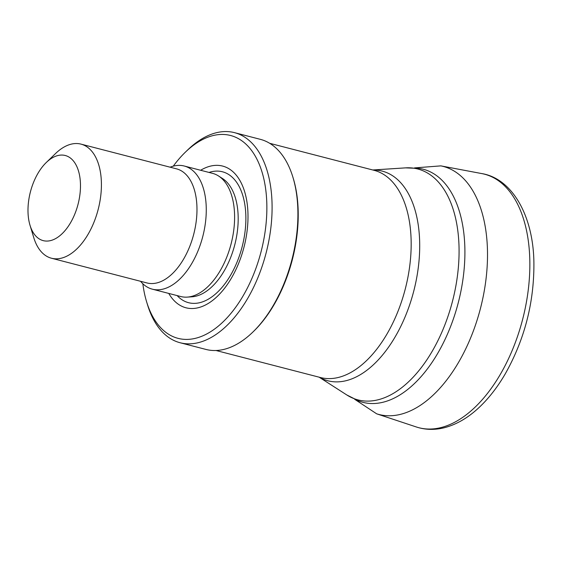 <?xml version="1.0" encoding="UTF-8"?>
<svg xmlns="http://www.w3.org/2000/svg" width="562" height="562" viewBox="0 0 562 562"><rect width="100%" height="100%" fill="white"/><g stroke="black" fill="none" stroke-linecap="round" stroke-linejoin="round"><path stroke-width="0.84" d="M32.343 185.551A43.969 24.609 104.5 0 1 46.26 162.523A43.969 24.609 104.5 0 1 79.003 172.843A43.969 24.609 104.5 0 1 63.646 232.148A43.969 24.609 104.5 0 1 30.018 225.292A43.969 24.609 104.5 0 1 32.343 185.551M46.26 162.523L55.554 153.524A58.933 32.989 104.5 0 1 81.005 144.125A58.933 32.989 104.5 0 1 98.174 209.443A58.933 32.989 104.5 0 1 51.472 258.232A58.933 32.989 104.5 0 1 33.776 237.663L30.018 225.292M81.005 144.125L176.566 168.86A58.933 32.989 104.5 0 1 193.735 234.185A58.933 32.989 104.5 0 1 147.033 282.967L51.472 258.232M170.096 167.188A63.611 35.61 104.5 0 1 184.238 166.015A63.611 35.61 104.5 0 1 202.77 236.525A63.611 35.61 104.5 0 1 152.358 289.177A63.611 35.61 104.5 0 1 140.556 281.295M184.238 166.015L212.577 173.356A63.611 35.61 104.5 0 1 218.548 175.983A63.611 35.61 104.5 0 1 231.101 243.859A63.611 35.61 104.5 0 1 187.195 297.115A63.611 35.61 104.5 0 1 180.69 296.511L152.358 289.177M200.641 170.265A73.186 40.97 104.5 0 1 243.978 247.189A73.186 40.97 104.5 0 1 168.762 293.427M173.279 166.148A104.771 58.645 104.5 0 1 185.327 152.211A104.771 58.645 104.5 0 1 263.339 176.798A104.771 58.645 104.5 0 1 226.753 318.134A104.771 58.645 104.5 0 1 146.605 301.78A104.771 58.645 104.5 0 1 142.839 283.747M185.327 152.211L187.652 149.956A108.515 60.738 104.5 0 1 234.516 132.653A108.515 60.738 104.5 0 1 266.121 252.921A108.515 60.738 104.5 0 1 180.128 342.75A108.515 60.738 104.5 0 1 147.546 304.878L146.605 301.78M234.516 132.653L260.325 139.334A108.515 60.738 104.5 0 1 292.907 177.206A108.515 60.738 104.5 0 1 252.809 332.121A108.515 60.738 104.5 0 1 205.945 349.431L180.128 342.75M292.907 177.206L293.287 178.442A107.019 59.902 104.5 0 1 253.736 331.222L252.809 332.121M218.548 175.983L222.51 178.526A62.115 34.774 104.5 0 1 234.768 244.807A62.115 34.774 104.5 0 1 191.888 296.813L187.195 297.115M209.036 172.436A67.616 37.851 104.5 0 1 242.159 246.718A67.616 37.851 104.5 0 1 177.149 295.598M269.683 143.303L374.109 170.328A107.019 59.902 104.5 0 1 405.279 288.945A107.019 59.902 104.5 0 1 320.473 377.531L216.047 350.505M372.901 170.019A108.29 60.619 104.5 0 1 413.744 291.137A108.29 60.619 104.5 0 1 319.265 377.221M372.768 169.984L405.581 167.869A119.256 66.759 104.5 0 1 452.515 301.169A119.256 66.759 104.5 0 1 346.796 394.96L319.132 377.186M405.581 167.869L419.301 168.431A120.387 67.391 104.5 0 1 458.283 302.665A120.387 67.391 104.5 0 1 359.069 401.12L346.796 394.96M481.472 173.525C512.221 178.33 533.507 216.047 533.9 263.051C534.16 302.581 524.592 339.56 505.182 373.99C497.834 386.586 489.593 397.313 480.468 406.171C469.101 417.201 457.089 424.373 444.43 427.703C434.567 430.183 425.062 429.895 415.908 426.832A130.946 73.299 -75.5 0 0 522.646 319.328A130.946 73.299 -75.5 0 0 481.472 173.525L440.847 165.874L414.531 167.905M415.908 426.832L376.659 413.815A128.129 71.718 -75.5 0 0 480.461 308.405A128.129 71.718 -75.5 0 0 440.847 165.874M376.659 413.815L354.643 399.266"/></g></svg>
